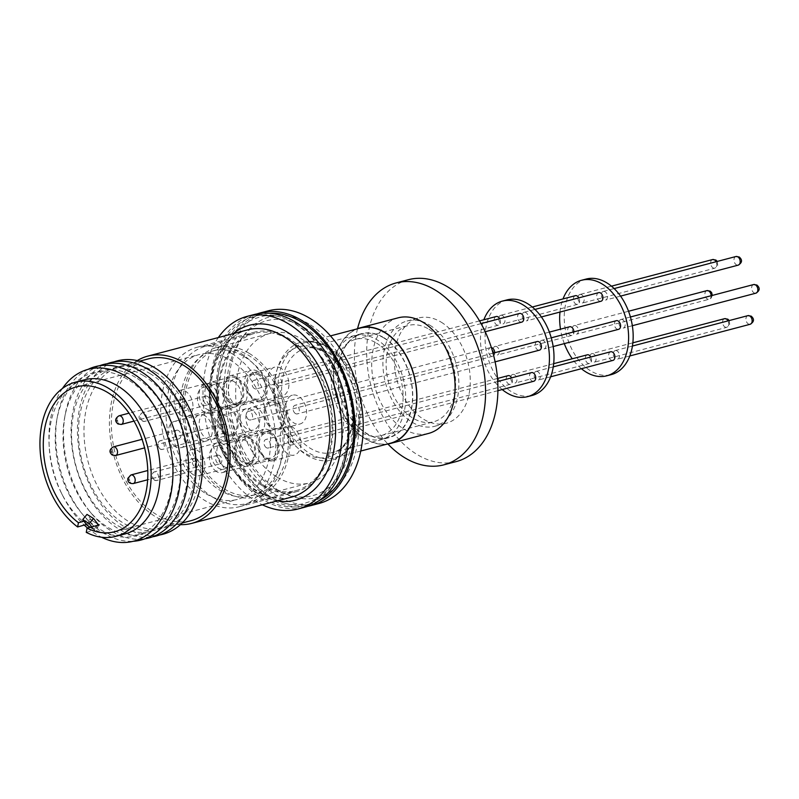<?xml version="1.0" encoding="UTF-8"?>
<svg xmlns="http://www.w3.org/2000/svg" width="799" height="799" viewBox="0 0 799 799"><rect width="100%" height="100%" fill="white"/><g stroke="black" fill="none" stroke-linecap="round" stroke-linejoin="round"><path stroke-width="0.6" stroke-dasharray="4 3" d="M318.891 500.743A97.848 65.738 75.3 0 1 244.344 472.868A97.848 65.738 75.3 0 1 219.226 368.788A97.848 65.738 75.3 0 1 269.533 313.248M87.351 525.452L91.595 520.299L98.067 524.354L90.627 519.5L84.045 521.228M206.012 493.712A74.906 50.327 -104.7 0 0 237.333 499.435A74.906 50.327 -104.7 0 0 270.412 436.514A74.906 50.327 -104.7 0 0 230.512 360.269A74.906 50.327 -104.7 0 0 199.191 354.556A74.906 50.327 -104.7 0 0 166.112 417.468A74.906 50.327 -104.7 0 0 206.012 493.712M84.394 379.825A79.69 53.543 -104.7 0 0 49.198 446.721A79.69 53.543 -104.7 0 0 61.393 493.063A79.69 53.543 -104.7 0 0 91.655 527.869A79.69 53.543 -104.7 0 0 124.964 533.952M97.158 525.452L93.813 529.507L89.997 527.34M261.852 485.432A82.477 55.421 -104.7 0 0 296.339 491.725A82.477 55.421 -104.7 0 0 332.764 422.451A82.477 55.421 -104.7 0 0 288.819 338.506A82.477 55.421 -104.7 0 0 254.342 332.204A82.477 55.421 -104.7 0 0 217.917 401.478A82.477 55.421 -104.7 0 0 261.852 485.432M231.74 353.528A82.477 55.421 75.3 0 1 275.685 437.482A82.477 55.421 75.3 0 1 239.261 506.756A82.477 55.421 75.3 0 1 204.784 500.454A82.477 55.421 75.3 0 1 160.839 416.499A82.477 55.421 75.3 0 1 197.263 347.225A82.477 55.421 75.3 0 1 231.74 353.528M62.412 388.494A88.889 59.725 -104.7 0 0 49.059 443.894A88.889 59.725 -104.7 0 0 62.672 495.59A88.889 59.725 -104.7 0 0 84.354 525.183M87.52 527.989A88.889 59.725 -104.7 0 0 96.419 534.411A88.889 59.725 -104.7 0 0 101.573 537.238M127.74 379.435A84.215 56.589 -104.7 0 0 56.829 419.635A84.215 56.589 -104.7 0 0 81.378 512.888A84.215 56.589 -104.7 0 0 100.205 529.457A84.215 56.589 -104.7 0 0 171.106 489.288A84.215 56.589 -104.7 0 0 127.74 379.435M212.963 497.288A81.288 54.612 75.3 0 1 169.658 414.551A81.288 54.612 75.3 0 1 205.563 346.287A81.288 54.612 75.3 0 1 239.54 352.489A81.288 54.612 75.3 0 1 282.846 435.225A81.288 54.612 75.3 0 1 246.941 503.49A81.288 54.612 75.3 0 1 212.963 497.288M262.052 484.364A81.288 54.612 75.3 0 1 218.746 401.627A81.288 54.612 75.3 0 1 254.641 333.363A81.288 54.612 75.3 0 1 288.629 339.565A81.288 54.612 75.3 0 1 331.925 422.301A81.288 54.612 75.3 0 1 296.029 490.576A81.288 54.612 75.3 0 1 262.052 484.364M88.06 369.348A89.648 60.235 -104.7 0 0 57.448 416.259A89.648 60.235 -104.7 0 0 83.575 515.515A89.648 60.235 -104.7 0 0 103.62 533.163A89.648 60.235 -104.7 0 0 133.323 541.273M135.56 377.378A84.215 56.589 -104.7 0 0 64.649 417.577A84.215 56.589 -104.7 0 0 89.198 510.821A84.215 56.589 -104.7 0 0 108.025 527.4A84.215 56.589 -104.7 0 0 178.926 487.23A84.215 56.589 -104.7 0 0 135.56 377.378M210.816 384.768A13.543 9.099 -104.7 0 0 205.153 383.74A13.543 9.099 -104.7 0 0 199.161 395.115A13.543 9.099 -104.7 0 0 206.382 408.908A13.543 9.099 -104.7 0 0 212.045 409.937A13.543 9.099 -104.7 0 0 218.027 398.561A13.543 9.099 -104.7 0 0 210.816 384.768M181.273 415.52A13.543 9.099 75.3 0 1 174.052 401.727A13.543 9.099 75.3 0 1 180.035 390.351A13.543 9.099 75.3 0 1 185.698 391.38A13.543 9.099 75.3 0 1 192.919 405.173A13.543 9.099 75.3 0 1 186.936 416.549A13.543 9.099 75.3 0 1 181.273 415.52M222.761 443.914A13.543 9.099 -104.7 0 0 217.098 442.876A13.543 9.099 -104.7 0 0 211.116 454.251A13.543 9.099 -104.7 0 0 218.337 468.044A13.543 9.099 -104.7 0 0 224 469.073A13.543 9.099 -104.7 0 0 229.982 457.697A13.543 9.099 -104.7 0 0 222.761 443.914M193.218 474.656A13.543 9.099 75.3 0 1 185.997 460.863A13.543 9.099 75.3 0 1 191.98 449.487A13.543 9.099 75.3 0 1 197.653 450.526A13.543 9.099 75.3 0 1 204.864 464.309A13.543 9.099 75.3 0 1 198.881 475.685A13.543 9.099 75.3 0 1 193.218 474.656M240.419 416.239A13.543 9.099 -104.7 0 0 243.405 429.962A13.543 9.099 -104.7 0 0 253.063 434.946A13.543 9.099 -104.7 0 0 258.806 427.455A13.543 9.099 -104.7 0 0 255.83 413.742A13.543 9.099 -104.7 0 0 246.162 408.748A13.543 9.099 -104.7 0 0 240.419 416.239M233.688 434.067A13.543 9.099 75.3 0 1 227.945 441.557A13.543 9.099 75.3 0 1 218.287 436.574A13.543 9.099 75.3 0 1 215.311 422.851A13.543 9.099 75.3 0 1 221.053 415.36A13.543 9.099 75.3 0 1 230.711 420.344A13.543 9.099 75.3 0 1 233.688 434.067M246.122 440.868A13.543 9.099 -104.7 0 0 240.459 439.84A13.543 9.099 -104.7 0 0 234.477 451.215A13.543 9.099 -104.7 0 0 241.698 464.998A13.543 9.099 -104.7 0 0 247.36 466.037A13.543 9.099 -104.7 0 0 253.343 454.661A13.543 9.099 -104.7 0 0 246.122 440.868M216.579 471.61A13.543 9.099 75.3 0 1 209.358 457.827A13.543 9.099 75.3 0 1 215.34 446.451A13.543 9.099 75.3 0 1 221.013 447.48A13.543 9.099 75.3 0 1 228.224 461.273A13.543 9.099 75.3 0 1 222.242 472.648A13.543 9.099 75.3 0 1 216.579 471.61M205.103 415.86A13.543 9.099 -104.7 0 0 199.44 414.831A13.543 9.099 -104.7 0 0 193.458 426.207A13.543 9.099 -104.7 0 0 200.679 439.999A13.543 9.099 -104.7 0 0 206.342 441.028A13.543 9.099 -104.7 0 0 212.324 429.652A13.543 9.099 -104.7 0 0 205.103 415.86M175.56 446.601A13.543 9.099 75.3 0 1 168.349 432.818A13.543 9.099 75.3 0 1 174.332 421.443A13.543 9.099 75.3 0 1 179.995 422.471A13.543 9.099 75.3 0 1 187.206 436.264A13.543 9.099 75.3 0 1 181.223 447.64A13.543 9.099 75.3 0 1 175.56 446.601M234.177 381.732A13.543 9.099 -104.7 0 0 228.514 380.694A13.543 9.099 -104.7 0 0 222.522 392.079A13.543 9.099 -104.7 0 0 229.742 405.862A13.543 9.099 -104.7 0 0 235.405 406.901A13.543 9.099 -104.7 0 0 241.388 395.525A13.543 9.099 -104.7 0 0 234.177 381.732M204.634 412.474A13.543 9.099 75.3 0 1 197.413 398.691A13.543 9.099 75.3 0 1 203.395 387.305A13.543 9.099 75.3 0 1 209.058 388.344A13.543 9.099 75.3 0 1 216.279 402.137A13.543 9.099 75.3 0 1 210.297 413.512A13.543 9.099 75.3 0 1 204.634 412.474M99.416 365.782A89.648 60.235 -104.7 0 0 65.268 414.192A89.648 60.235 -104.7 0 0 91.396 513.457A89.648 60.235 -104.7 0 0 111.441 531.105A89.648 60.235 -104.7 0 0 144.959 538.786M143.64 375.71A83.675 56.22 -104.7 0 0 73.198 415.62A83.675 56.22 -104.7 0 0 116.284 524.763A83.675 56.22 -104.7 0 0 186.736 484.853A83.675 56.22 -104.7 0 0 143.64 375.71M184.209 399.48A4.464 2.996 -104.7 0 0 182.352 399.13A4.464 2.996 -104.7 0 0 180.374 402.886A4.464 2.996 -104.7 0 0 182.751 407.43A4.464 2.996 -104.7 0 0 184.619 407.77A4.464 2.996 -104.7 0 0 186.586 404.014A4.464 2.996 -104.7 0 0 184.209 399.48M196.164 458.616A4.464 2.996 -104.7 0 0 194.297 458.276A4.464 2.996 -104.7 0 0 192.329 462.022A4.464 2.996 -104.7 0 0 194.706 466.566A4.464 2.996 -104.7 0 0 196.574 466.906A4.464 2.996 -104.7 0 0 198.542 463.15A4.464 2.996 -104.7 0 0 196.164 458.616M225.228 424.489A4.464 2.996 -104.7 0 0 223.36 424.139A4.464 2.996 -104.7 0 0 221.393 427.894A4.464 2.996 -104.7 0 0 223.77 432.429A4.464 2.996 -104.7 0 0 225.638 432.778A4.464 2.996 -104.7 0 0 227.605 429.023A4.464 2.996 -104.7 0 0 225.228 424.489M219.525 455.57A4.464 2.996 -104.7 0 0 217.658 455.23A4.464 2.996 -104.7 0 0 215.69 458.976A4.464 2.996 -104.7 0 0 218.067 463.52A4.464 2.996 -104.7 0 0 219.935 463.859A4.464 2.996 -104.7 0 0 221.902 460.114A4.464 2.996 -104.7 0 0 219.525 455.57M178.507 430.561A4.464 2.996 -104.7 0 0 176.639 430.222A4.464 2.996 -104.7 0 0 174.671 433.967A4.464 2.996 -104.7 0 0 177.048 438.511A4.464 2.996 -104.7 0 0 178.916 438.851A4.464 2.996 -104.7 0 0 180.884 435.105A4.464 2.996 -104.7 0 0 178.507 430.561M207.57 396.434A4.464 2.996 -104.7 0 0 205.713 396.094A4.464 2.996 -104.7 0 0 203.735 399.84A4.464 2.996 -104.7 0 0 206.112 404.384A4.464 2.996 -104.7 0 0 207.98 404.723A4.464 2.996 -104.7 0 0 209.947 400.978A4.464 2.996 -104.7 0 0 207.57 396.434M107.066 363.755A89.648 60.235 -104.7 0 0 71.341 440.698A89.648 60.235 -104.7 0 0 118.931 529.128A89.648 60.235 -104.7 0 0 152.619 536.788M158.042 445.512L158.542 446.271L158.042 445.512M152.259 476.783L152.909 477.173L152.259 476.783M140.314 417.637L140.964 418.037L140.314 417.637M150.532 373.892A83.675 56.22 -104.7 0 0 80.09 413.812A83.675 56.22 -104.7 0 0 123.176 522.946A83.675 56.22 -104.7 0 0 193.628 483.035A83.675 56.22 -104.7 0 0 150.532 373.892M114.007 361.867A89.648 60.235 -104.7 0 0 77.723 438.601A89.648 60.235 -104.7 0 0 125.343 527.45A89.648 60.235 -104.7 0 0 159.58 535M156.025 372.444A83.675 56.22 -104.7 0 0 121.049 366.062A83.675 56.22 -104.7 0 0 84.095 436.334A83.675 56.22 -104.7 0 0 128.669 521.507A83.675 56.22 -104.7 0 0 163.655 527.889A83.675 56.22 -104.7 0 0 200.609 457.617A83.675 56.22 -104.7 0 0 156.025 372.444M148.444 358.851A83.675 56.22 -104.7 0 0 111.49 429.123A83.675 56.22 -104.7 0 0 156.065 514.286A83.675 56.22 -104.7 0 0 191.051 520.678M137.258 360.599A86.462 58.097 -104.7 0 0 110.242 437.023A86.462 58.097 -104.7 0 0 155.615 516.773A86.462 58.097 -104.7 0 0 180.454 524.653M218.337 337.568A99.615 66.926 -104.7 0 0 256.199 501.442A99.615 66.926 -104.7 0 0 262.352 504.788M253.972 314.586A99.615 66.926 -104.7 0 0 209.977 398.242A99.615 66.926 -104.7 0 0 263.051 499.635A99.615 66.926 -104.7 0 0 304.689 507.245M345.717 451.385A97.848 65.738 -104.7 0 0 295.33 323.765A97.848 65.738 -104.7 0 0 212.953 370.436A97.848 65.738 -104.7 0 0 263.34 498.067A97.848 65.738 -104.7 0 0 345.717 451.385M257.138 313.867A99.615 66.926 -104.7 0 0 216.399 398.951A99.615 66.926 -104.7 0 0 269.323 497.987A99.615 66.926 -104.7 0 0 307.805 506.306M268.354 310.801A99.615 66.926 -104.7 0 0 224.359 394.456A99.615 66.926 -104.7 0 0 277.433 495.849A99.615 66.926 -104.7 0 0 319.071 503.46M308.983 323.955A93.383 62.741 -104.7 0 0 230.362 368.499A93.383 62.741 -104.7 0 0 278.452 490.306A93.383 62.741 -104.7 0 0 358.761 430.631A93.383 62.741 -104.7 0 0 338.766 354.646A93.383 62.741 -104.7 0 0 308.983 323.955M360.069 328.109A59.526 40 -104.7 0 0 333.772 378.097A59.526 40 -104.7 0 0 365.493 438.691A59.526 40 -104.7 0 0 390.371 443.235M386.906 444.154A59.765 40.16 75.3 0 1 365.453 438.901A59.765 40.16 75.3 0 1 333.782 380.684A59.765 40.16 75.3 0 1 356.594 329.018M398.182 317.822A59.765 40.16 -104.7 0 0 371.785 368.019A59.765 40.16 -104.7 0 0 403.625 428.853A59.765 40.16 -104.7 0 0 428.604 433.418M357.553 328.649A94.032 63.181 -104.7 0 0 387.914 444.004M408.359 279.71A94.032 63.181 -104.7 0 0 366.831 358.691A94.032 63.181 -104.7 0 0 416.928 454.401A94.032 63.181 -104.7 0 0 456.239 461.582M441.198 322.167A54.432 36.574 75.3 0 1 470.192 377.567A54.432 36.574 75.3 0 1 446.152 423.28A54.432 36.574 75.3 0 1 423.4 419.125A54.432 36.574 75.3 0 1 394.406 363.725A54.432 36.574 75.3 0 1 418.436 318.012A54.432 36.574 75.3 0 1 441.198 322.167M429.782 325.173A54.432 36.574 75.3 0 1 458.776 380.574A54.432 36.574 75.3 0 1 434.736 426.286A54.432 36.574 75.3 0 1 411.984 422.132A54.432 36.574 75.3 0 1 382.991 366.731A54.432 36.574 75.3 0 1 407.021 321.018A54.432 36.574 75.3 0 1 429.782 325.173M429.023 329.288A49.808 33.468 75.3 0 1 455.56 379.984A49.808 33.468 75.3 0 1 433.557 421.812A49.808 33.468 75.3 0 1 412.743 418.017A49.808 33.468 75.3 0 1 386.207 367.32A49.808 33.468 75.3 0 1 408.199 325.483A49.808 33.468 75.3 0 1 429.023 329.288M376.509 343.111A49.808 33.468 75.3 0 1 403.046 393.807A49.808 33.468 75.3 0 1 381.053 435.635A49.808 33.468 75.3 0 1 360.229 431.84A49.808 33.468 75.3 0 1 333.692 381.143A49.808 33.468 75.3 0 1 355.695 339.305A49.808 33.468 75.3 0 1 376.509 343.111M359.63 435.105A53.473 35.925 75.3 0 1 331.146 380.674A53.473 35.925 75.3 0 1 354.756 335.76A53.473 35.925 75.3 0 1 377.108 339.845A53.473 35.925 75.3 0 1 405.602 394.277A53.473 35.925 75.3 0 1 381.982 439.18A53.473 35.925 75.3 0 1 359.63 435.105M383.959 338.047A53.473 35.925 -104.7 0 0 361.607 333.962A53.473 35.925 -104.7 0 0 337.997 378.876A53.473 35.925 -104.7 0 0 366.481 433.298A53.473 35.925 -104.7 0 0 388.833 437.383A53.473 35.925 -104.7 0 0 412.454 392.469A53.473 35.925 -104.7 0 0 383.959 338.047M384.009 337.757A53.793 36.145 75.3 0 1 412.674 392.509A53.793 36.145 75.3 0 1 388.913 437.692A53.793 36.145 75.3 0 1 366.431 433.577A53.793 36.145 75.3 0 1 337.767 378.826A53.793 36.145 75.3 0 1 361.528 333.652A53.793 36.145 75.3 0 1 384.009 337.757M304.389 327.65A90.447 60.774 75.3 0 1 333.233 357.383A90.447 60.774 75.3 0 1 352.609 430.971A90.447 60.774 75.3 0 1 274.816 488.768A90.447 60.774 75.3 0 1 228.244 370.796A90.447 60.774 75.3 0 1 304.389 327.65M276.973 477.063A77.303 51.935 -104.7 0 0 309.283 482.966A77.303 51.935 -104.7 0 0 343.42 418.037A77.303 51.935 -104.7 0 0 302.242 339.355A77.303 51.935 -104.7 0 0 269.932 333.453A77.303 51.935 -104.7 0 0 235.785 398.381A77.303 51.935 -104.7 0 0 276.973 477.063M249.158 353.338A77.303 51.935 75.3 0 1 290.347 432.009A77.303 51.935 75.3 0 1 256.209 496.938A77.303 51.935 75.3 0 1 223.89 491.035A77.303 51.935 75.3 0 1 182.711 412.354A77.303 51.935 75.3 0 1 216.849 347.435A77.303 51.935 75.3 0 1 249.158 353.338M224.279 488.908A74.906 50.327 -104.7 0 0 255.6 494.621A74.906 50.327 -104.7 0 0 288.679 431.71A74.906 50.327 -104.7 0 0 248.769 355.465A74.906 50.327 -104.7 0 0 217.458 349.742A74.906 50.327 -104.7 0 0 184.369 412.654A74.906 50.327 -104.7 0 0 224.279 488.908M244.204 356.664A74.906 50.327 75.3 0 1 284.114 432.908A74.906 50.327 75.3 0 1 251.026 495.829A74.906 50.327 75.3 0 1 219.715 490.107A74.906 50.327 75.3 0 1 179.805 413.862A74.906 50.327 75.3 0 1 212.894 350.941A74.906 50.327 75.3 0 1 244.204 356.664M235.685 378.227A13.543 9.099 -104.7 0 0 230.022 377.188A13.543 9.099 -104.7 0 0 224.04 388.574A13.543 9.099 -104.7 0 0 231.251 402.356A13.543 9.099 -104.7 0 0 236.913 403.395A13.543 9.099 -104.7 0 0 242.906 392.019A13.543 9.099 -104.7 0 0 235.685 378.227M216.519 383.27A13.543 9.099 -104.7 0 0 210.856 382.232A13.543 9.099 -104.7 0 0 204.874 393.617A13.543 9.099 -104.7 0 0 212.095 407.4A13.543 9.099 -104.7 0 0 217.757 408.439A13.543 9.099 -104.7 0 0 223.74 397.063A13.543 9.099 -104.7 0 0 216.519 383.27M247.63 437.363A13.543 9.099 -104.7 0 0 241.967 436.324A13.543 9.099 -104.7 0 0 235.985 447.71A13.543 9.099 -104.7 0 0 243.206 461.492A13.543 9.099 -104.7 0 0 248.869 462.531A13.543 9.099 -104.7 0 0 254.851 451.155A13.543 9.099 -104.7 0 0 247.63 437.363M228.464 442.406A13.543 9.099 -104.7 0 0 222.801 441.378A13.543 9.099 -104.7 0 0 216.819 452.753A13.543 9.099 -104.7 0 0 224.04 466.536A13.543 9.099 -104.7 0 0 229.703 467.575A13.543 9.099 -104.7 0 0 235.685 456.199A13.543 9.099 -104.7 0 0 228.464 442.406M265.308 409.697A13.543 9.099 -104.7 0 0 268.284 423.41A13.543 9.099 -104.7 0 0 277.952 428.394A13.543 9.099 -104.7 0 0 283.685 420.903A13.543 9.099 -104.7 0 0 280.709 407.19A13.543 9.099 -104.7 0 0 271.051 402.197A13.543 9.099 -104.7 0 0 265.308 409.697M246.132 414.741A13.543 9.099 -104.7 0 0 249.108 428.454A13.543 9.099 -104.7 0 0 258.766 433.448A13.543 9.099 -104.7 0 0 264.509 425.947A13.543 9.099 -104.7 0 0 261.533 412.234A13.543 9.099 -104.7 0 0 251.875 407.24A13.543 9.099 -104.7 0 0 246.132 414.741M270.991 434.326A13.543 9.099 -104.7 0 0 265.328 433.288A13.543 9.099 -104.7 0 0 259.345 444.663A13.543 9.099 -104.7 0 0 266.566 458.456A13.543 9.099 -104.7 0 0 272.229 459.485A13.543 9.099 -104.7 0 0 278.212 448.109A13.543 9.099 -104.7 0 0 270.991 434.326M251.825 439.37A13.543 9.099 -104.7 0 0 246.162 438.331A13.543 9.099 -104.7 0 0 240.179 449.707A13.543 9.099 -104.7 0 0 247.4 463.5A13.543 9.099 -104.7 0 0 253.063 464.539A13.543 9.099 -104.7 0 0 259.046 453.153A13.543 9.099 -104.7 0 0 251.825 439.37M229.982 409.318A13.543 9.099 -104.7 0 0 224.319 408.279A13.543 9.099 -104.7 0 0 218.327 419.655A13.543 9.099 -104.7 0 0 225.548 433.448A13.543 9.099 -104.7 0 0 231.211 434.486A13.543 9.099 -104.7 0 0 237.193 423.1A13.543 9.099 -104.7 0 0 229.982 409.318M210.816 414.361A13.543 9.099 -104.7 0 0 205.153 413.323A13.543 9.099 -104.7 0 0 199.171 424.698A13.543 9.099 -104.7 0 0 206.382 438.491A13.543 9.099 -104.7 0 0 212.045 439.53A13.543 9.099 -104.7 0 0 218.027 428.144A13.543 9.099 -104.7 0 0 210.816 414.361M259.046 375.18A13.543 9.099 -104.7 0 0 253.383 374.152A13.543 9.099 -104.7 0 0 247.4 385.527A13.543 9.099 -104.7 0 0 254.611 399.32A13.543 9.099 -104.7 0 0 260.274 400.349A13.543 9.099 -104.7 0 0 266.267 388.973A13.543 9.099 -104.7 0 0 259.046 375.18M239.88 380.234A13.543 9.099 -104.7 0 0 234.217 379.195A13.543 9.099 -104.7 0 0 228.234 390.571A13.543 9.099 -104.7 0 0 235.455 404.364A13.543 9.099 -104.7 0 0 241.118 405.393A13.543 9.099 -104.7 0 0 247.101 394.017A13.543 9.099 -104.7 0 0 239.88 380.234M235.905 377.018A14.901 10.017 -104.7 0 0 229.673 375.88A14.901 10.017 -104.7 0 0 223.091 388.394A14.901 10.017 -104.7 0 0 231.031 403.565A14.901 10.017 -104.7 0 0 237.263 404.703A14.901 10.017 -104.7 0 0 243.845 392.189A14.901 10.017 -104.7 0 0 235.905 377.018M257.598 371.305A14.901 10.017 -104.7 0 0 251.365 370.167A14.901 10.017 -104.7 0 0 244.784 382.691A14.901 10.017 -104.7 0 0 252.724 397.852A14.901 10.017 -104.7 0 0 258.956 398.991A14.901 10.017 -104.7 0 0 265.538 386.476A14.901 10.017 -104.7 0 0 257.598 371.305M247.85 436.154A14.901 10.017 -104.7 0 0 241.628 435.016A14.901 10.017 -104.7 0 0 235.046 447.53A14.901 10.017 -104.7 0 0 242.986 462.701A14.901 10.017 -104.7 0 0 249.208 463.839A14.901 10.017 -104.7 0 0 255.79 451.325A14.901 10.017 -104.7 0 0 247.85 436.154M269.543 430.441A14.901 10.017 -104.7 0 0 263.31 429.313A14.901 10.017 -104.7 0 0 256.729 441.827A14.901 10.017 -104.7 0 0 264.669 456.988A14.901 10.017 -104.7 0 0 270.901 458.127A14.901 10.017 -104.7 0 0 277.483 445.612A14.901 10.017 -104.7 0 0 269.543 430.441M264.389 409.128A14.901 10.017 -104.7 0 0 267.665 424.219A14.901 10.017 -104.7 0 0 278.292 429.712A14.901 10.017 -104.7 0 0 284.604 421.463A14.901 10.017 -104.7 0 0 281.328 406.371A14.901 10.017 -104.7 0 0 270.701 400.888A14.901 10.017 -104.7 0 0 264.389 409.128M286.082 403.425A14.901 10.017 -104.7 0 0 289.358 418.506A14.901 10.017 -104.7 0 0 299.985 423.999A14.901 10.017 -104.7 0 0 306.297 415.75A14.901 10.017 -104.7 0 0 303.021 400.669A14.901 10.017 -104.7 0 0 292.394 395.175A14.901 10.017 -104.7 0 0 286.082 403.425M271.211 433.118A14.901 10.017 -104.7 0 0 264.988 431.979A14.901 10.017 -104.7 0 0 258.407 444.494A14.901 10.017 -104.7 0 0 266.347 459.665A14.901 10.017 -104.7 0 0 272.569 460.803A14.901 10.017 -104.7 0 0 279.151 448.279A14.901 10.017 -104.7 0 0 271.211 433.118M292.903 427.405A14.901 10.017 -104.7 0 0 286.671 426.267A14.901 10.017 -104.7 0 0 280.089 438.781A14.901 10.017 -104.7 0 0 288.03 453.952A14.901 10.017 -104.7 0 0 294.262 455.09A14.901 10.017 -104.7 0 0 300.843 442.576A14.901 10.017 -104.7 0 0 292.903 427.405M230.202 408.109A14.901 10.017 -104.7 0 0 223.97 406.971A14.901 10.017 -104.7 0 0 217.388 419.485A14.901 10.017 -104.7 0 0 225.328 434.656A14.901 10.017 -104.7 0 0 231.56 435.795A14.901 10.017 -104.7 0 0 238.142 423.28A14.901 10.017 -104.7 0 0 230.202 408.109M251.885 402.396A14.901 10.017 -104.7 0 0 245.663 401.258A14.901 10.017 -104.7 0 0 239.081 413.772A14.901 10.017 -104.7 0 0 247.021 428.943A14.901 10.017 -104.7 0 0 253.243 430.082A14.901 10.017 -104.7 0 0 259.825 417.567A14.901 10.017 -104.7 0 0 251.885 402.396M259.266 373.982A14.901 10.017 -104.7 0 0 253.033 372.843A14.901 10.017 -104.7 0 0 246.452 385.358A14.901 10.017 -104.7 0 0 254.392 400.529A14.901 10.017 -104.7 0 0 260.624 401.667A14.901 10.017 -104.7 0 0 267.206 389.143A14.901 10.017 -104.7 0 0 259.266 373.982M280.958 368.269A14.901 10.017 -104.7 0 0 274.726 367.131A14.901 10.017 -104.7 0 0 268.144 379.645A14.901 10.017 -104.7 0 0 276.084 394.816A14.901 10.017 -104.7 0 0 282.317 395.954A14.901 10.017 -104.7 0 0 288.898 383.44A14.901 10.017 -104.7 0 0 280.958 368.269M496.169 316.524A4.464 2.996 -104.7 0 0 494.201 320.269A4.464 2.996 -104.7 0 0 496.579 324.813A4.464 2.996 -104.7 0 0 498.446 325.153A4.464 2.996 -104.7 0 0 499.675 318.711M254.432 388.554A4.464 2.996 75.3 0 1 252.055 384.019A4.464 2.996 75.3 0 1 254.022 380.264A4.464 2.996 75.3 0 1 255.89 380.604A4.464 2.996 75.3 0 1 258.267 385.148A4.464 2.996 75.3 0 1 256.289 388.893A4.464 2.996 75.3 0 1 254.432 388.554M508.124 375.66A4.464 2.996 -104.7 0 0 506.147 379.405A4.464 2.996 -104.7 0 0 508.524 383.949A4.464 2.996 -104.7 0 0 510.391 384.289A4.464 2.996 -104.7 0 0 511.63 377.847M266.377 447.69A4.464 2.996 75.3 0 1 264 443.155A4.464 2.996 75.3 0 1 265.967 439.4A4.464 2.996 75.3 0 1 267.835 439.74A4.464 2.996 75.3 0 1 270.212 444.284A4.464 2.996 75.3 0 1 268.244 448.039A4.464 2.996 75.3 0 1 266.377 447.69M537.188 341.533A4.464 2.996 -104.7 0 0 535.22 345.278A4.464 2.996 -104.7 0 0 537.597 349.822A4.464 2.996 -104.7 0 0 539.455 350.162M295.46 413.562A4.464 2.996 75.3 0 1 293.083 409.018A4.464 2.996 75.3 0 1 295.051 405.273A4.464 2.996 75.3 0 1 296.918 405.612A4.464 2.996 75.3 0 1 299.295 410.157A4.464 2.996 75.3 0 1 297.328 413.902A4.464 2.996 75.3 0 1 295.46 413.562M531.485 372.614A4.464 2.996 -104.7 0 0 529.507 376.369A4.464 2.996 -104.7 0 0 531.884 380.903A4.464 2.996 -104.7 0 0 533.752 381.253M289.737 444.653A4.464 2.996 75.3 0 1 287.36 440.109A4.464 2.996 75.3 0 1 289.328 436.364A4.464 2.996 75.3 0 1 291.196 436.703A4.464 2.996 75.3 0 1 293.573 441.248A4.464 2.996 75.3 0 1 291.605 444.993A4.464 2.996 75.3 0 1 289.737 444.653M491.365 347.575A4.464 2.996 -104.7 0 0 490.466 347.605A4.464 2.996 -104.7 0 0 488.499 351.36A4.464 2.996 -104.7 0 0 490.876 355.895A4.464 2.996 -104.7 0 0 492.733 356.244A4.464 2.996 -104.7 0 0 494.711 352.709M248.719 419.645A4.464 2.996 75.3 0 1 246.342 415.1A4.464 2.996 75.3 0 1 248.319 411.355A4.464 2.996 75.3 0 1 250.177 411.695A4.464 2.996 75.3 0 1 252.564 416.239A4.464 2.996 75.3 0 1 250.586 419.984A4.464 2.996 75.3 0 1 248.719 419.645M519.53 313.478A4.464 2.996 -104.7 0 0 517.562 317.223A4.464 2.996 -104.7 0 0 519.939 321.767A4.464 2.996 -104.7 0 0 521.807 322.107M277.792 385.517A4.464 2.996 75.3 0 1 275.415 380.973A4.464 2.996 75.3 0 1 277.383 377.228A4.464 2.996 75.3 0 1 279.251 377.567A4.464 2.996 75.3 0 1 281.628 382.112A4.464 2.996 75.3 0 1 279.65 385.857A4.464 2.996 75.3 0 1 277.792 385.517M506.946 299.905A49.408 33.198 -104.7 0 0 485.133 341.403A49.408 33.198 -104.7 0 0 511.45 391.69A49.408 33.198 -104.7 0 0 532.104 395.465M502.211 389.552A49.408 33.198 75.3 0 1 483.844 319.76M616.359 320.689A4.464 2.996 -104.7 0 0 614.391 324.434A4.464 2.996 -104.7 0 0 616.768 328.978A4.464 2.996 -104.7 0 0 618.636 329.318M543.62 340.664A4.464 2.996 -104.7 0 0 541.752 340.324A4.464 2.996 -104.7 0 0 539.784 344.069A4.464 2.996 -104.7 0 0 542.161 348.614A4.464 2.996 -104.7 0 0 544.029 348.953A4.464 2.996 -104.7 0 0 545.997 345.208A4.464 2.996 -104.7 0 0 543.62 340.664M587.295 354.816A4.464 2.996 -104.7 0 0 585.327 358.561A4.464 2.996 -104.7 0 0 587.704 363.106A4.464 2.996 -104.7 0 0 589.572 363.445A4.464 2.996 -104.7 0 0 590.801 357.003M514.556 374.791A4.464 2.996 -104.7 0 0 512.688 374.451A4.464 2.996 -104.7 0 0 510.711 378.207A4.464 2.996 -104.7 0 0 513.098 382.741A4.464 2.996 -104.7 0 0 514.956 383.091A4.464 2.996 -104.7 0 0 516.933 379.335A4.464 2.996 -104.7 0 0 514.556 374.791M575.35 295.68A4.464 2.996 -104.7 0 0 573.372 299.425A4.464 2.996 -104.7 0 0 575.749 303.97A4.464 2.996 -104.7 0 0 577.617 304.309A4.464 2.996 -104.7 0 0 578.856 297.867M502.601 315.655A4.464 2.996 -104.7 0 0 500.733 315.315A4.464 2.996 -104.7 0 0 498.766 319.071A4.464 2.996 -104.7 0 0 501.143 323.605A4.464 2.996 -104.7 0 0 503.01 323.945A4.464 2.996 -104.7 0 0 504.978 320.199A4.464 2.996 -104.7 0 0 502.601 315.655M569.637 326.761A4.464 2.996 -104.7 0 0 567.67 330.516A4.464 2.996 -104.7 0 0 570.047 335.061A4.464 2.996 -104.7 0 0 571.914 335.4A4.464 2.996 -104.7 0 0 573.892 331.865M496.898 346.746A4.464 2.996 -104.7 0 0 495.03 346.406A4.464 2.996 -104.7 0 0 493.063 350.152A4.464 2.996 -104.7 0 0 495.44 354.696A4.464 2.996 -104.7 0 0 497.308 355.036A4.464 2.996 -104.7 0 0 499.275 351.29A4.464 2.996 -104.7 0 0 496.898 346.746M610.656 351.77A4.464 2.996 -104.7 0 0 608.688 355.525A4.464 2.996 -104.7 0 0 611.065 360.059A4.464 2.996 -104.7 0 0 612.933 360.409M537.917 371.755A4.464 2.996 -104.7 0 0 536.049 371.415A4.464 2.996 -104.7 0 0 534.072 375.16A4.464 2.996 -104.7 0 0 536.459 379.705A4.464 2.996 -104.7 0 0 538.316 380.044A4.464 2.996 -104.7 0 0 540.294 376.299A4.464 2.996 -104.7 0 0 537.917 371.755M598.711 292.634A4.464 2.996 -104.7 0 0 596.733 296.389A4.464 2.996 -104.7 0 0 599.11 300.923A4.464 2.996 -104.7 0 0 600.978 301.263M525.962 312.619A4.464 2.996 -104.7 0 0 524.094 312.279A4.464 2.996 -104.7 0 0 522.127 316.024A4.464 2.996 -104.7 0 0 524.504 320.569A4.464 2.996 -104.7 0 0 526.371 320.908A4.464 2.996 -104.7 0 0 528.339 317.163A4.464 2.996 -104.7 0 0 525.962 312.619M586.126 279.061A49.408 33.198 -104.7 0 0 564.304 320.559A49.408 33.198 -104.7 0 0 590.631 370.846A49.408 33.198 -104.7 0 0 611.285 374.621M581.392 368.709A49.408 33.198 75.3 0 1 572.274 358.771M564.304 343.62A49.408 33.198 75.3 0 1 560.499 329.168M559.979 312.059A49.408 33.198 75.3 0 1 563.025 298.926M622.791 319.82A4.464 2.996 -104.7 0 0 620.933 319.48A4.464 2.996 -104.7 0 0 618.955 323.235A4.464 2.996 -104.7 0 0 621.332 327.77A4.464 2.996 -104.7 0 0 623.2 328.109A4.464 2.996 -104.7 0 0 625.168 324.364A4.464 2.996 -104.7 0 0 622.791 319.82M593.727 353.957A4.464 2.996 -104.7 0 0 591.859 353.607A4.464 2.996 -104.7 0 0 589.892 357.363A4.464 2.996 -104.7 0 0 592.269 361.907A4.464 2.996 -104.7 0 0 594.136 362.247A4.464 2.996 -104.7 0 0 596.104 358.491A4.464 2.996 -104.7 0 0 593.727 353.957M581.782 294.811A4.464 2.996 -104.7 0 0 579.914 294.471A4.464 2.996 -104.7 0 0 577.937 298.227A4.464 2.996 -104.7 0 0 580.324 302.761A4.464 2.996 -104.7 0 0 582.181 303.111A4.464 2.996 -104.7 0 0 584.159 299.355A4.464 2.996 -104.7 0 0 581.782 294.811M576.069 325.902A4.464 2.996 -104.7 0 0 574.211 325.563A4.464 2.996 -104.7 0 0 572.234 329.308A4.464 2.996 -104.7 0 0 574.611 333.852A4.464 2.996 -104.7 0 0 576.479 334.192A4.464 2.996 -104.7 0 0 578.446 330.446A4.464 2.996 -104.7 0 0 576.069 325.902M617.088 350.911A4.464 2.996 -104.7 0 0 615.22 350.571A4.464 2.996 -104.7 0 0 613.252 354.317A4.464 2.996 -104.7 0 0 615.63 358.861A4.464 2.996 -104.7 0 0 617.497 359.2A4.464 2.996 -104.7 0 0 619.465 355.455A4.464 2.996 -104.7 0 0 617.088 350.911M605.143 291.775A4.464 2.996 -104.7 0 0 603.275 291.435A4.464 2.996 -104.7 0 0 601.297 295.181A4.464 2.996 -104.7 0 0 603.684 299.725A4.464 2.996 -104.7 0 0 605.542 300.064A4.464 2.996 -104.7 0 0 607.52 296.319A4.464 2.996 -104.7 0 0 605.143 291.775M757.672 287.69L757.512 288.549L757.672 287.69M728.598 321.827L728.448 322.676L728.598 321.827M716.653 262.691L716.493 263.54L716.653 262.691M710.95 293.772L710.79 294.631L710.95 293.772M751.959 318.781L751.809 319.64L751.959 318.781M740.014 259.645L739.854 260.494L740.014 259.645M91.765 526.881L94.991 530.057L99.256 524.903M86.252 532.364L94.991 530.057M86.552 524.434L90.627 519.5M93.813 529.507L90.257 527.27M91.595 520.299L86.991 514.406M121.268 424.449A4.464 2.996 75.3 0 1 119.401 424.099A4.464 2.996 75.3 0 1 117.024 419.565A4.464 2.996 75.3 0 1 118.991 415.81M133.213 483.585A4.464 2.996 75.3 0 1 131.346 483.245A4.464 2.996 75.3 0 1 129.048 477.422A4.464 2.996 75.3 0 1 130.946 474.946M160.419 449.108A4.464 2.996 75.3 0 1 158.042 444.574A4.464 2.996 75.3 0 1 160.01 440.818A4.464 2.996 75.3 0 1 161.877 441.158A4.464 2.996 75.3 0 1 164.254 445.702A4.464 2.996 75.3 0 1 162.277 449.457A4.464 2.996 75.3 0 1 160.419 449.108M154.706 480.199A4.464 2.996 75.3 0 1 152.329 475.655A4.464 2.996 75.3 0 1 154.307 471.909A4.464 2.996 75.3 0 1 156.165 472.249A4.464 2.996 75.3 0 1 158.542 476.793A4.464 2.996 75.3 0 1 156.574 480.539A4.464 2.996 75.3 0 1 154.706 480.199M115.555 455.53A4.464 2.996 75.3 0 1 113.698 455.19A4.464 2.996 75.3 0 1 111.321 450.646A4.464 2.996 75.3 0 1 113.288 446.901M142.761 421.063A4.464 2.996 75.3 0 1 140.384 416.519A4.464 2.996 75.3 0 1 142.352 412.773A4.464 2.996 75.3 0 1 144.22 413.113A4.464 2.996 75.3 0 1 146.597 417.657A4.464 2.996 75.3 0 1 144.629 421.403A4.464 2.996 75.3 0 1 142.761 421.063M247.62 329.857A86.462 58.097 -104.7 0 0 209.428 402.476A86.462 58.097 -104.7 0 0 255.5 490.476A86.462 58.097 -104.7 0 0 291.645 497.078C280.549 499.954 268.973 497.797 256.918 490.626C232.669 476.424 212.864 439.79 210.786 404.314C207.75 366.961 224.379 335.161 247.62 329.857M277.243 500.873A90.447 60.774 75.3 0 1 257.697 493.283A90.447 60.774 75.3 0 1 210.846 414.411A90.447 60.774 75.3 0 1 233.218 333.642M326.921 346.736A60.924 40.939 -104.7 0 0 275.625 375.8A60.924 40.939 -104.7 0 0 307.006 455.28A60.924 40.939 -104.7 0 0 359.4 416.339A60.924 40.939 -104.7 0 0 346.357 366.771A60.924 40.939 -104.7 0 0 326.921 346.736M329.118 347.345A59.526 40 75.3 0 1 360.828 407.939A59.526 40 75.3 0 1 334.541 457.937A59.526 40 75.3 0 1 309.652 453.393A59.526 40 75.3 0 1 277.942 392.798A59.526 40 75.3 0 1 304.229 342.801A59.526 40 75.3 0 1 329.118 347.345M327.97 352.519A53.793 36.145 75.3 0 1 356.624 407.27A53.793 36.145 75.3 0 1 332.863 452.444A53.793 36.145 75.3 0 1 310.382 448.339A53.793 36.145 75.3 0 1 281.717 393.587A53.793 36.145 75.3 0 1 305.478 348.404A53.793 36.145 75.3 0 1 327.97 352.519M322.846 351.091A57.059 38.342 -104.7 0 0 274.806 378.307A57.059 38.342 -104.7 0 0 304.189 452.733A57.059 38.342 -104.7 0 0 353.268 416.269A57.059 38.342 -104.7 0 0 341.043 369.847A57.059 38.342 -104.7 0 0 322.846 351.091M753.597 284.554A4.464 2.996 -104.7 0 0 751.629 288.309A4.464 2.996 -104.7 0 0 754.006 292.843A4.464 2.996 -104.7 0 0 755.874 293.183M724.533 318.681A4.464 2.996 -104.7 0 0 722.566 322.436A4.464 2.996 -104.7 0 0 724.943 326.981A4.464 2.996 -104.7 0 0 726.81 327.32A4.464 2.996 -104.7 0 0 728.039 320.868M712.588 259.545A4.464 2.996 -104.7 0 0 710.611 263.3A4.464 2.996 -104.7 0 0 712.988 267.835A4.464 2.996 -104.7 0 0 714.855 268.184A4.464 2.996 -104.7 0 0 716.094 261.732M706.875 290.636A4.464 2.996 -104.7 0 0 704.908 294.382A4.464 2.996 -104.7 0 0 707.285 298.926A4.464 2.996 -104.7 0 0 709.152 299.265A4.464 2.996 -104.7 0 0 711.13 295.74M747.894 315.645A4.464 2.996 -104.7 0 0 745.926 319.39A4.464 2.996 -104.7 0 0 748.303 323.935A4.464 2.996 -104.7 0 0 750.171 324.274M735.949 256.509A4.464 2.996 -104.7 0 0 733.971 260.254A4.464 2.996 -104.7 0 0 736.348 264.799A4.464 2.996 -104.7 0 0 738.216 265.138M219.256 369.258C204.145 434.716 262.691 519.13 306.816 502.561C326.601 496.818 339.565 479.6 345.687 450.916C360.798 385.458 302.262 301.043 258.127 317.612C238.342 323.355 225.378 340.574 219.256 369.258M114.617 531.735L237.333 499.435M239.261 506.756L296.339 491.725M61.393 493.063L62.672 495.59M49.198 446.721L49.059 443.894M205.563 346.287L254.641 333.363M81.378 512.888L83.575 515.515M56.829 419.635L57.448 416.259M205.153 383.74L180.035 390.351M217.098 442.876L191.98 449.487M253.063 434.946L227.945 441.557M240.459 439.84L215.34 446.451M199.44 414.831L174.332 421.443M228.514 380.694L203.395 387.305M89.198 510.821L91.396 513.457M64.649 417.577L65.268 414.192M182.352 399.13L129.019 413.173M194.297 458.276L147.775 470.521M223.36 424.139L160.01 440.818C155.995 443.415 155.655 446.132 158.991 448.968L162.277 449.457L225.638 432.778M217.658 455.23L154.307 471.909C150.282 474.486 149.942 477.193 153.288 480.049L156.574 480.539L219.935 463.859M176.639 430.222L142.082 439.32M205.713 396.094L142.352 412.773C138.337 415.34 137.997 418.057 141.333 420.913L144.629 421.403L207.98 404.723M121.049 366.062L139.615 361.168M330.456 335.9L304.229 342.801C311.5 340.883 319.22 342.342 327.41 347.175C334.521 351.53 340.833 358.062 346.357 366.771L338.766 354.646M360.768 451.036L334.541 457.937C339.835 456.549 344.529 453.413 348.624 448.529C351.72 445.902 359.58 430.431 359.4 416.339L358.761 430.631M434.736 426.286L446.152 423.28M381.053 435.635L433.557 421.812M354.756 335.76L361.607 333.962M388.913 437.692L332.863 452.444C343.83 450.067 350.631 438.002 353.268 416.269L352.609 430.971M361.528 333.652L305.478 348.404C309.453 346.616 315.615 347.855 323.985 352.099C330.217 355.895 335.91 361.807 341.043 369.847L333.233 357.383M256.209 496.938L309.283 482.966M251.026 495.829L255.6 494.621M230.022 377.188L210.856 382.232M241.967 436.324L222.801 441.378M277.952 428.394L258.766 433.448M265.328 433.288L246.162 438.331M224.319 408.279L205.153 413.323M253.383 374.152L234.217 379.195M229.673 375.88L251.365 370.167M241.628 435.016L263.31 429.313M278.292 429.712L299.985 423.999M264.988 431.979L286.671 426.267M223.97 406.971L245.663 401.258M253.033 372.843L274.726 367.131M479.53 320.898L254.022 380.264M497.497 378.456L265.967 439.4M493.023 353.158L295.051 405.273M497.707 381.513L289.328 436.364M490.466 347.605L248.319 411.355M481.078 323.605L277.383 377.228M551.25 337.827L541.752 340.324M553.687 363.665L512.688 374.451M532.274 307.016L500.733 315.315M549.362 332.104L495.03 346.406M553.258 366.881L536.049 371.415M534.96 309.423L524.094 312.279M630.421 316.983L620.933 319.48M632.858 342.821L591.859 353.607M611.445 286.172L579.914 294.471M628.533 311.26L574.211 325.563M632.438 346.037L615.22 350.571M614.131 288.579L603.275 291.435M76.474 386.856L199.191 354.556M197.263 347.225L254.342 332.204M246.941 503.49L296.029 490.576M212.045 409.937L186.936 416.549M224 469.073L198.881 475.685M246.162 408.748L221.053 415.36M247.36 466.037L222.242 472.648M206.342 441.028L181.223 447.64M235.405 406.901L210.297 413.512M184.619 407.77L133.992 421.093M196.574 466.906L147.635 479.78M178.916 438.851L144.579 447.889M163.655 527.889L182.212 523.005M407.021 321.018L418.436 318.012M355.695 339.305L408.199 325.483M381.982 439.18L388.833 437.383M216.849 347.435L269.932 333.453M212.894 350.941L217.458 349.742M236.913 403.395L217.757 408.439M248.869 462.531L229.703 467.575M271.051 402.197L251.875 407.24M272.229 459.485L253.063 464.539M231.211 434.486L212.045 439.53M260.274 400.349L241.118 405.393M237.263 404.703L258.956 398.991M249.208 463.839L270.901 458.127M270.701 400.888L292.394 395.175M272.569 460.803L294.262 455.09M231.56 435.795L253.243 430.082M260.624 401.667L282.317 395.954M498.446 325.153L256.289 388.893M510.391 384.289L268.244 448.039M495.11 361.837L297.328 413.902M497.907 390.681L291.605 444.993M492.733 356.244L250.586 419.984M485.203 331.745L279.65 385.857M553.168 346.546L544.029 348.953M589.572 363.445L514.956 383.091M577.617 304.309L503.01 323.945M571.914 335.4L497.308 355.036M550.641 376.798L538.316 380.044M541.392 316.953L526.371 320.908M632.339 325.712L623.2 328.109M729.237 320.559L729.687 324.724L726.81 327.32L594.136 362.247M717.292 261.423L717.732 265.588L714.855 268.184L582.181 303.111M712.318 295.42L711.09 298.137L709.152 299.265L576.479 334.192M629.822 355.954L617.497 359.2M620.563 296.109L605.542 300.064"/><path stroke-width="1.2" d="M269.533 313.248A97.848 65.738 75.3 0 1 351.989 449.737A97.848 65.738 75.3 0 1 318.891 500.743M84.045 521.228L78.442 522.706A74.906 50.327 75.3 0 1 43.286 446.251A74.906 50.327 75.3 0 1 76.474 386.856A74.906 50.327 75.3 0 1 107.795 392.579A74.906 50.327 75.3 0 1 147.705 468.823A74.906 50.327 75.3 0 1 114.617 531.735A74.906 50.327 75.3 0 1 87.071 528.109L99.256 524.903L98.067 524.354L97.158 525.452M87.071 528.109L86.252 532.364A79.69 53.543 -104.7 0 0 115.835 536.359A79.69 53.543 -104.7 0 0 151.031 469.432A79.69 53.543 -104.7 0 0 108.574 388.314A79.69 53.543 -104.7 0 0 75.266 382.232A79.69 53.543 -104.7 0 0 39.95 445.612A79.69 53.543 -104.7 0 0 77.623 526.96L86.552 524.434M115.835 536.359L124.964 533.952A79.69 53.543 -104.7 0 0 160.16 467.025A79.69 53.543 -104.7 0 0 117.703 385.917A79.69 53.543 -104.7 0 0 84.394 379.825L75.266 382.232M89.997 527.34L86.372 524.653M101.573 537.238A88.889 59.725 -104.7 0 0 171.815 488.628A88.889 59.725 -104.7 0 0 125.483 376.069A88.889 59.725 -104.7 0 0 62.412 388.494M84.354 525.183A88.889 59.725 -104.7 0 0 87.52 527.989M133.323 541.273A89.648 60.235 -104.7 0 0 180.844 470.381A89.648 60.235 -104.7 0 0 132.934 373.463A89.648 60.235 -104.7 0 0 88.06 369.348M144.959 538.786A89.648 60.235 -104.7 0 0 188.624 465.577A89.648 60.235 -104.7 0 0 140.754 371.405A89.648 60.235 -104.7 0 0 99.416 365.782M152.619 536.788A89.648 60.235 -104.7 0 0 196.115 463.49A89.648 60.235 -104.7 0 0 148.244 369.428A89.648 60.235 -104.7 0 0 107.066 363.755M116.954 420.683L117.603 421.073L116.954 420.683M129.548 480.219L128.899 479.819L129.548 480.219M111.321 451.585L111.82 452.354L111.321 451.585M159.58 535A89.648 60.235 -104.7 0 0 202.507 461.393A89.648 60.235 -104.7 0 0 154.656 367.74A89.648 60.235 -104.7 0 0 114.007 361.867M182.212 523.005L191.051 520.678A83.675 56.22 -104.7 0 0 228.005 450.406A83.675 56.22 -104.7 0 0 183.43 365.233A83.675 56.22 -104.7 0 0 148.444 358.851L139.615 361.168M180.454 524.653A86.462 58.097 -104.7 0 0 191.76 523.375A86.462 58.097 -104.7 0 0 229.942 450.756A86.462 58.097 -104.7 0 0 183.88 362.746A86.462 58.097 -104.7 0 0 147.735 356.144A86.462 58.097 -104.7 0 0 137.258 360.599M262.352 504.788A99.615 66.926 -104.7 0 0 297.847 509.043A99.615 66.926 -104.7 0 0 341.832 425.388A99.615 66.926 -104.7 0 0 288.769 323.994A99.615 66.926 -104.7 0 0 247.121 316.384A99.615 66.926 -104.7 0 0 218.337 337.568M297.847 509.043L304.689 507.245A99.615 66.926 -104.7 0 0 348.684 423.58A99.615 66.926 -104.7 0 0 295.62 322.187A99.615 66.926 -104.7 0 0 253.972 314.586L247.121 316.384M307.805 506.306A99.615 66.926 -104.7 0 0 310.971 505.587A99.615 66.926 -104.7 0 0 354.966 421.932A99.615 66.926 -104.7 0 0 301.892 320.539A99.615 66.926 -104.7 0 0 260.254 312.928A99.615 66.926 -104.7 0 0 257.138 313.867M310.971 505.587L319.071 503.46A99.615 66.926 -104.7 0 0 363.066 419.795A99.615 66.926 -104.7 0 0 310.002 318.401A99.615 66.926 -104.7 0 0 268.354 310.801L260.254 312.928M360.768 451.036L390.371 443.235A59.526 40 -104.7 0 0 416.669 393.238A59.526 40 -104.7 0 0 384.948 332.654A59.526 40 -104.7 0 0 360.069 328.109L330.456 335.9M356.594 329.018A59.765 40.16 75.3 0 1 360.009 327.87A59.765 40.16 75.3 0 1 384.988 332.434A59.765 40.16 75.3 0 1 416.828 393.268A59.765 40.16 75.3 0 1 390.431 443.465A59.765 40.16 75.3 0 1 386.906 444.154M390.431 443.465L428.604 433.418A59.765 40.16 -104.7 0 0 455.001 383.22A59.765 40.16 -104.7 0 0 423.16 322.387A59.765 40.16 -104.7 0 0 398.182 317.822L360.009 327.87M387.914 444.004A94.032 63.181 -104.7 0 0 404.594 457.647A94.032 63.181 -104.7 0 0 443.904 464.828A94.032 63.181 -104.7 0 0 485.432 385.847A94.032 63.181 -104.7 0 0 435.345 290.137A94.032 63.181 -104.7 0 0 396.024 282.956A94.032 63.181 -104.7 0 0 357.553 328.649M443.904 464.828L456.239 461.582A94.032 63.181 -104.7 0 0 497.767 382.601A94.032 63.181 -104.7 0 0 447.67 286.891A94.032 63.181 -104.7 0 0 408.359 279.71L396.024 282.956M499.675 318.711A4.464 2.996 -104.7 0 0 498.037 316.863A4.464 2.996 -104.7 0 0 496.169 316.524L479.53 320.898M511.63 377.847A4.464 2.996 -104.7 0 0 509.982 375.999A4.464 2.996 -104.7 0 0 508.124 375.66L497.497 378.456M495.11 361.837L539.455 350.162A4.464 2.996 -104.7 0 0 541.432 346.406A4.464 2.996 -104.7 0 0 539.055 341.872A4.464 2.996 -104.7 0 0 537.188 341.533L493.023 353.158M497.907 390.681L533.752 381.253A4.464 2.996 -104.7 0 0 535.72 377.498A4.464 2.996 -104.7 0 0 533.342 372.953A4.464 2.996 -104.7 0 0 531.485 372.614L497.707 381.513M494.711 352.709A4.464 2.996 -104.7 0 0 492.334 347.945A4.464 2.996 -104.7 0 0 491.365 347.575M485.203 331.745L521.807 322.107A4.464 2.996 -104.7 0 0 523.774 318.362A4.464 2.996 -104.7 0 0 521.397 313.817A4.464 2.996 -104.7 0 0 519.53 313.478L481.078 323.605M527.54 396.664L532.104 395.465A49.408 33.198 -104.7 0 0 553.927 353.967A49.408 33.198 -104.7 0 0 527.61 303.68A49.408 33.198 -104.7 0 0 506.946 299.905L502.381 301.103A49.408 33.198 75.3 0 1 523.035 304.878A49.408 33.198 75.3 0 1 549.362 355.165A49.408 33.198 75.3 0 1 527.54 396.664A49.408 33.198 75.3 0 1 506.886 392.888A49.408 33.198 75.3 0 1 502.211 389.552M483.844 319.76A49.408 33.198 75.3 0 1 502.381 301.103M553.168 346.546L618.636 329.318A4.464 2.996 -104.7 0 0 620.603 325.573A4.464 2.996 -104.7 0 0 618.226 321.028A4.464 2.996 -104.7 0 0 616.359 320.689L551.25 337.827M590.801 357.003A4.464 2.996 -104.7 0 0 589.163 355.156A4.464 2.996 -104.7 0 0 587.295 354.816L553.687 363.665M578.856 297.867A4.464 2.996 -104.7 0 0 577.208 296.02A4.464 2.996 -104.7 0 0 575.35 295.68L532.274 307.016M573.892 331.865A4.464 2.996 -104.7 0 0 571.505 327.111A4.464 2.996 -104.7 0 0 569.637 326.761L549.362 332.104M550.641 376.798L612.933 360.409A4.464 2.996 -104.7 0 0 614.9 356.654A4.464 2.996 -104.7 0 0 612.523 352.119A4.464 2.996 -104.7 0 0 610.656 351.77L553.258 366.881M541.392 316.953L600.978 301.263A4.464 2.996 -104.7 0 0 602.945 297.518A4.464 2.996 -104.7 0 0 600.568 292.973A4.464 2.996 -104.7 0 0 598.711 292.634L534.96 309.423M606.711 375.82L611.285 374.621A49.408 33.198 -104.7 0 0 633.098 333.123A49.408 33.198 -104.7 0 0 606.781 282.836A49.408 33.198 -104.7 0 0 586.126 279.061L581.562 280.259A49.408 33.198 75.3 0 1 602.216 284.035A49.408 33.198 75.3 0 1 628.533 334.322A49.408 33.198 75.3 0 1 606.711 375.82A49.408 33.198 75.3 0 1 586.057 372.044A49.408 33.198 75.3 0 1 581.392 368.709M572.274 358.771A49.408 33.198 75.3 0 1 564.304 343.62M560.499 329.168A49.408 33.198 75.3 0 1 559.979 312.059M563.025 298.926A49.408 33.198 75.3 0 1 581.562 280.259M78.442 522.706L77.623 526.96M90.257 527.27L87.351 525.452L82.736 519.56L89.208 523.615L91.765 526.881M89.208 523.615L93.463 518.461L86.991 514.406L82.736 519.56M98.067 524.354L93.463 518.461M129.019 413.173L118.991 415.81A4.464 2.996 75.3 0 1 120.859 416.149A4.464 2.996 75.3 0 1 123.236 420.693A4.464 2.996 75.3 0 1 121.268 424.449L133.992 421.093M130.946 474.946A4.464 2.996 75.3 0 1 132.804 475.295A4.464 2.996 75.3 0 1 135.111 481.108A4.464 2.996 75.3 0 1 133.213 483.585C129.258 483.675 127.46 481.937 127.84 478.351L130.946 474.946L147.775 470.521M142.082 439.32L113.288 446.901A4.464 2.996 75.3 0 1 115.156 447.24A4.464 2.996 75.3 0 1 117.533 451.785A4.464 2.996 75.3 0 1 115.555 455.53L144.579 447.889M191.76 523.375L291.645 497.078A86.462 58.097 -104.7 0 0 329.827 424.469A86.462 58.097 -104.7 0 0 283.765 336.459A86.462 58.097 -104.7 0 0 247.62 329.857L147.735 356.144M233.218 333.642A90.447 60.774 75.3 0 1 287.27 332.154A90.447 60.774 75.3 0 1 335.4 437.163A90.447 60.774 75.3 0 1 277.243 500.873M753.597 284.554L756.893 285.043C760.239 288 759.899 290.706 755.874 293.183A4.464 2.996 -104.7 0 0 757.842 289.438A4.464 2.996 -104.7 0 0 755.464 284.893A4.464 2.996 -104.7 0 0 753.597 284.554L630.421 316.983M728.039 320.868A4.464 2.996 -104.7 0 0 726.401 319.031A4.464 2.996 -104.7 0 0 724.533 318.681L632.858 342.821M716.094 261.732A4.464 2.996 -104.7 0 0 714.446 259.885A4.464 2.996 -104.7 0 0 712.588 259.545L611.445 286.172M711.13 295.74A4.464 2.996 -104.7 0 0 708.743 290.976A4.464 2.996 -104.7 0 0 706.875 290.636L628.533 311.26M747.894 315.645L751.18 316.134C754.536 319.081 754.196 321.797 750.171 324.274A4.464 2.996 -104.7 0 0 752.139 320.529A4.464 2.996 -104.7 0 0 749.762 315.985A4.464 2.996 -104.7 0 0 747.894 315.645L632.438 346.037M735.949 256.509L739.235 256.998C742.581 259.945 742.251 262.661 738.216 265.138A4.464 2.996 -104.7 0 0 740.184 261.393A4.464 2.996 -104.7 0 0 737.807 256.849A4.464 2.996 -104.7 0 0 735.949 256.509L614.131 288.579M118.991 415.81C114.976 418.386 114.637 421.103 117.972 423.959L121.268 424.449M113.288 446.901C109.263 449.497 108.934 452.204 112.269 455.04L115.555 455.53M724.533 318.681L727.819 319.171L729.237 320.559M712.588 259.545L715.874 260.035L717.292 261.423M706.875 290.636L710.171 291.126L711.619 292.564L712.318 295.42M147.635 479.78L133.213 483.585M755.874 293.183L632.339 325.712M750.171 324.274L629.822 355.954M738.216 265.138L620.563 296.109"/></g></svg>
